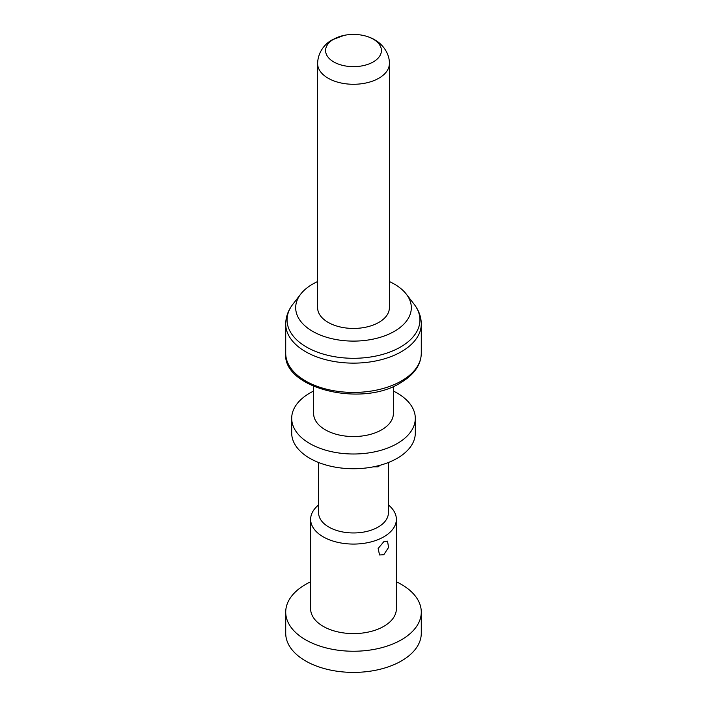 <?xml version="1.0" encoding="UTF-8"?>
<svg xmlns="http://www.w3.org/2000/svg" width="707" height="707" viewBox="0 0 707 707"><rect width="100%" height="100%" fill="white"/><g stroke="black" fill="none" stroke-linecap="round" stroke-linejoin="round"><path stroke-width="1.06" d="M421.284 612.112A67.784 39.132 0 0 1 401.426 639.782A67.784 39.132 180 0 1 327.562 648.266A67.784 39.132 180 0 1 285.716 612.112L285.716 633.269A67.784 39.132 180 0 0 327.562 669.423A67.784 39.132 180 0 0 401.426 660.939A67.784 39.132 0 0 0 421.284 633.269L421.284 612.112A67.784 39.132 0 0 0 396.362 581.79M310.638 581.79A67.784 39.132 0 0 0 305.574 584.442A67.784 39.132 180 0 0 285.716 612.112M310.638 519.327A42.862 24.745 180 0 0 337.098 542.189A42.862 24.745 180 0 0 383.804 536.825A42.862 24.745 0 0 0 396.362 519.327L396.362 608.851A42.862 24.745 0 0 1 383.804 626.349A42.862 24.745 180 0 1 337.098 631.713A42.862 24.745 180 0 1 310.638 608.851L310.638 519.327A42.862 24.745 180 0 1 318.61 504.948M396.362 519.327A42.862 24.745 0 0 0 388.39 504.948M383.804 541.712L387.533 541.164L388.567 547.43L383.804 554.73L379.553 554.977L378.139 548.491L383.804 541.712M388.39 462.511L388.39 512.814A34.89 20.141 0 0 1 378.165 527.06A34.89 20.141 180 0 1 340.147 531.425A34.89 20.141 180 0 1 318.61 512.814L318.61 462.511M380.021 465.286L378.165 466.832L373.517 466.814M415.301 418.323A61.801 35.677 0 0 1 397.201 443.554A61.801 35.677 180 0 1 329.851 451.287A61.801 35.677 180 0 1 291.699 418.323L291.699 433.055A61.801 35.677 180 0 0 329.851 466.019A61.801 35.677 180 0 0 397.201 458.286A61.801 35.677 0 0 0 415.301 433.055L415.301 418.323A61.801 35.677 0 0 0 393.375 391.059M313.625 391.059A61.801 35.677 0 0 0 309.799 393.092A61.801 35.677 180 0 0 291.699 418.323M393.375 386.42L393.375 413.524A39.875 23.022 0 0 1 381.692 429.803A39.875 23.022 180 0 1 338.246 434.796A39.875 23.022 180 0 1 313.625 413.524L313.625 386.42M317.62 281.554A57.815 33.379 0 0 0 312.618 284.126A57.815 33.379 180 0 0 300.722 294.094A57.815 33.379 180 0 0 320.713 335.215A57.815 33.379 180 0 0 394.382 331.327A57.815 33.379 0 0 0 406.278 294.094A57.815 33.379 0 0 0 389.38 281.554M378.872 322.374A35.88 20.715 180 0 1 339.767 326.864A35.88 20.715 180 0 1 317.62 307.722L317.62 63.559A35.88 20.715 180 0 0 339.767 82.701A35.88 20.715 180 0 0 378.872 78.212A35.88 20.715 0 0 0 389.38 63.559L389.38 307.722A35.88 20.715 180 0 1 378.872 322.374M373.234 61.933A27.909 16.111 0 0 0 362.806 35.35A27.909 16.111 0 0 0 344.194 35.35A27.909 16.111 0 0 0 333.766 39.15A27.909 16.111 180 0 0 333.766 61.933A27.909 16.111 180 0 0 373.234 61.933M401.426 380.967A67.784 39.132 0 0 0 421.284 353.297C421.036 364.865 414.143 374.692 400.604 382.796C361.171 407.948 282.181 387.922 285.716 353.297A67.784 39.132 0 0 0 327.562 389.451A67.784 39.132 0 0 0 401.426 380.967M300.722 294.094L292.848 304.266C288.164 310.338 285.787 316.913 285.716 324A67.784 39.132 0 0 0 327.562 360.155A67.784 39.132 0 0 0 401.426 351.671A67.784 39.132 0 0 0 421.284 324L421.284 353.297M292.848 304.266A66.449 38.364 0 0 0 315.817 351.529A66.449 38.364 0 0 0 400.48 347.057A66.449 38.364 0 0 0 414.152 304.266C418.836 310.338 421.213 316.913 421.284 324M406.278 294.094L414.152 304.266M285.716 324L285.716 353.297M389.38 63.559C389.548 58.548 387.701 50.321 379.473 43.092C374.887 39.274 369.328 36.702 362.806 35.35M317.62 63.559C317.841 51.779 325.414 43.383 332.255 39.786L344.194 35.35"/></g></svg>
